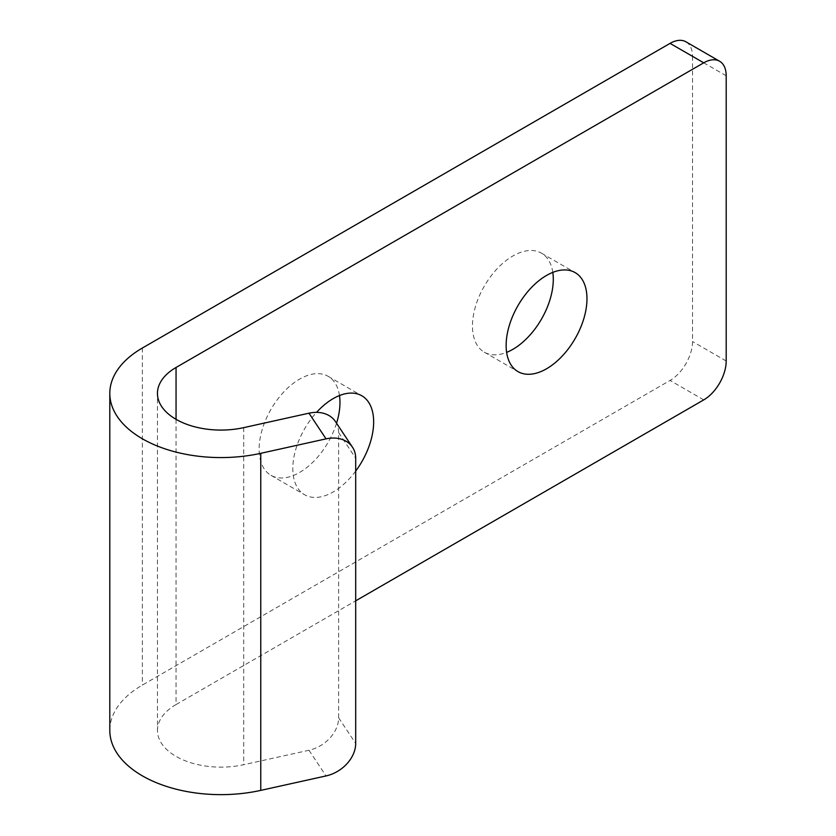 <?xml version="1.0" encoding="UTF-8"?>
<svg xmlns="http://www.w3.org/2000/svg" width="836" height="836" viewBox="0 0 836 836"><rect width="100%" height="100%" fill="white"/><g stroke="black" fill="none" stroke-linecap="round" stroke-linejoin="round"><path stroke-width="0.63" stroke-dasharray="4.18 3.13" d="M339.479 395.543A57.161 33.001 120 0 0 328.13 376.315A57.161 33.001 120 0 0 299.549 379.147A57.161 33.001 120 0 0 262.211 429.516A57.161 33.001 120 0 0 270.969 475.318A57.161 33.001 120 0 0 299.549 472.486A57.161 33.001 120 0 0 336.553 423.235M552.805 272.39A57.161 33.001 120 0 0 541.446 253.151A57.161 33.001 120 0 0 497.399 268.471A57.161 33.001 120 0 0 472.455 325.998A57.161 33.001 120 0 0 484.284 352.165A57.161 33.001 120 0 0 506.616 352.374M726.191 75.783L692.511 56.336A31.758 18.329 120 0 0 685.928 41.8M692.511 56.336L692.511 341.548A31.758 18.329 120 0 1 670.054 380.443L142.36 685.102A111.146 64.173 0 0 0 109.809 730.476M355.687 471.107A57.161 33.001 -60 0 1 333.23 491.934A57.161 33.001 -60 0 1 304.649 494.766A57.161 33.001 -60 0 1 316.562 412.367M176.051 419.338L176.051 704.549L355.687 600.833M335.424 421.543A31.758 24.213 146.4 0 1 338.622 432.546L338.622 717.769A31.758 24.213 146.4 0 1 308.975 750.258L243.704 764.71A63.515 36.669 0 0 1 157.45 730.476L157.45 393.401M176.051 704.549A63.515 36.669 0 0 0 157.45 730.476M142.36 348.027L142.36 685.102M703.734 399.89L670.054 380.443M726.191 360.995L692.511 341.548M308.975 750.258L326.04 775.933M338.622 432.546L355.687 458.222M338.622 717.769L355.687 743.444M243.704 427.645L243.704 764.71M484.284 352.165L517.975 371.602M541.446 253.151L575.126 272.599M270.969 475.318L304.649 494.766M328.13 376.315L361.81 395.762"/><path stroke-width="1.25" d="M336.553 423.235A57.161 33.001 120 0 0 339.479 395.543M506.616 352.374A57.161 33.001 120 0 0 512.865 349.333A57.161 33.001 120 0 0 552.805 272.39M719.608 61.247L685.928 41.8A31.758 18.329 120 0 0 670.054 43.378L142.36 348.027A111.146 64.173 0 0 0 109.809 393.401A111.146 64.173 0 0 0 260.759 453.321L326.04 438.858A31.758 24.213 146.4 0 1 352.489 447.218L335.424 421.543A31.758 24.213 146.4 0 0 308.975 413.183L243.704 427.645A63.515 36.669 0 0 1 157.45 393.401A63.515 36.669 0 0 1 176.051 367.474L703.734 62.815A31.758 18.329 -60 0 1 719.608 61.247A31.758 18.329 -60 0 1 726.191 75.783L726.191 360.995A31.758 18.329 -60 0 1 703.734 399.89L355.687 600.833M546.556 368.78A57.161 33.001 -60 0 1 517.975 371.602A57.161 33.001 -60 0 1 517.975 305.6A57.161 33.001 -60 0 1 575.126 272.599A57.161 33.001 -60 0 1 583.894 318.401A57.161 33.001 -60 0 1 546.556 368.78M316.562 412.367A57.161 33.001 -60 0 1 361.81 395.762A57.161 33.001 -60 0 1 355.687 471.107M109.809 393.401L109.809 730.476A111.146 64.173 0 0 0 260.759 790.386L326.04 775.933A31.758 24.213 146.4 0 0 355.687 743.444L355.687 458.222A31.758 24.213 146.4 0 0 352.489 447.218M176.051 367.474L176.051 419.338M703.734 62.815L670.054 43.378M260.759 453.321L260.759 790.386M308.975 413.183L326.04 438.858"/></g></svg>
